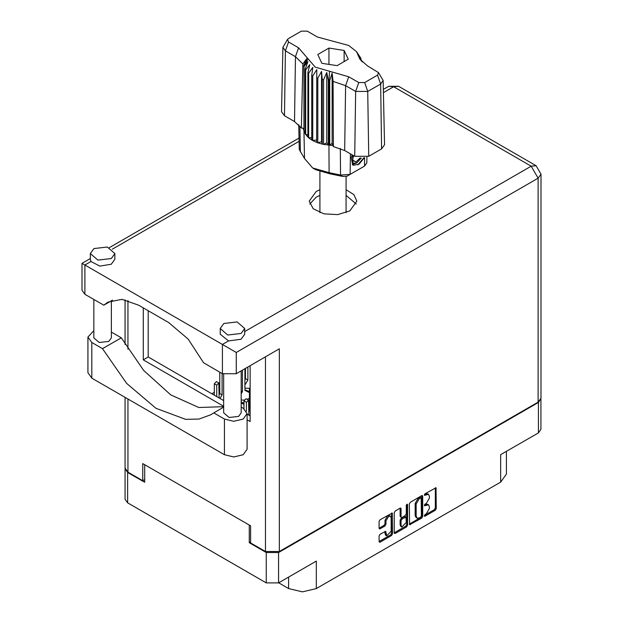 <?xml version="1.0" encoding="UTF-8"?>
<svg xmlns="http://www.w3.org/2000/svg" width="623" height="623" viewBox="0 0 623 623"><rect width="100%" height="100%" fill="white"/><g stroke="black" fill="none" stroke-linecap="round" stroke-linejoin="round"><path stroke-width="0.93" d="M390.403 516.187L389.414 515.618L387.576 515.797L384.975 520.298L385.964 520.875L388.565 516.374L390.403 516.187L391.166 517.869L391.166 531.162L386.727 535.842L385.684 531.318L380.092 534.223L379.119 535.905L379.119 541.566L379.407 542.197L380.092 542.127L391.556 535.507L392.521 533.825L392.241 513.009L380.092 519.699L379.119 521.381L379.119 528.218L379.407 528.849L380.092 528.779L384.998 525.944L385.964 524.262L385.964 520.875M406.951 504.186L407.629 504.583L406.951 504.186L406.266 505.37L406.266 513.889L405.293 515.571L402.045 517.448L401.352 517.518L401.072 516.888L401.072 508.703L400.784 508.072L400.098 508.142L400.083 516.319L401.352 517.518M249.457 391.548L244.901 389.85M249.457 400.846L248.857 401.555M248.857 405.417L249.457 406.118M219.771 392.996L219.171 393.105M245.493 378.138L244.901 378.247M244.014 403.26L241.179 401.952M249.457 410.136L248.857 410.245M278.699 582.824L288.589 588.54L288.589 577.108M250.641 541.885L249.255 542.688L266.278 552.515L278.551 552.515L278.551 582.91L316.297 561.113L316.297 588.54L500.658 482.101L500.658 454.673L538.404 432.884L538.404 402.489L540.935 398.673M316.297 588.54L302.443 591.85L288.589 588.54M506.398 451.364L506.398 474.103L500.658 482.101M409.327 503.937L409.615 524.753L421.763 518.071L422.729 516.389L422.729 496.196L422.449 495.565L421.763 495.635L410.3 502.255L409.327 503.937M426.327 513.866L424.987 514.637L424.512 516.249L424.987 516.202L435.313 510.245L436.279 508.563L435.999 487.747L424.987 493.774L424.512 495.394L428.523 494.351L429.434 496.367L429.434 498.05L426.327 503.431L424.987 504.202L424.512 505.821L428.523 504.786L429.434 506.795L429.434 508.477L426.327 513.866M394.227 532.829L405.666 526.217L406.655 526.793L407.629 525.103L407.629 504.583M406.655 526.793L395.192 533.405L394.507 533.475L394.227 532.844L394.227 512.659L395.192 510.977L400.098 508.142L401.072 508.703M278.551 552.515L538.404 402.489M125.106 468.66L127.637 472.475L144.661 482.295L144.661 464.641M278.551 582.91L266.278 582.91L127.637 502.87L125.098 499.327L125.098 468.932M249.255 542.688L249.255 525.033M244.901 388.16L249.644 388.363M241.179 400.114L244.2 400.075M247.276 399.374L249.457 398.284M245.493 374.322L244.901 374.664M219.771 389.173L219.171 389.515M214.328 392.319L211.851 393.744M428.523 504.786L427.534 504.217L425.338 504.428L426.327 505.004M424.388 504.98L425.338 504.428M428.523 494.351L427.534 493.782L425.338 494L426.327 494.569M424.388 494.553L425.338 494M424.388 515.408L434.324 509.676L435.29 507.994L435.29 487.825M409.327 524.107L420.774 517.495L421.74 515.813L421.74 495.651M420.689 517.113L421.374 515.937L421.171 497.777L419.287 498.634L416.172 504.023L416.172 516.132L417.083 518.149L419.287 517.931L420.689 517.113M421.171 497.777L420.182 497.209L419.7 497.255L420.689 497.824M417.083 518.149L416.094 517.573L415.183 515.564L415.183 503.446L418.298 498.065L419.7 497.255M406.64 504.451L406.64 524.535L407.629 525.103M401.072 525.384L401.835 527.066L406.266 522.385L405.986 517.074L402.045 519.021L401.072 520.703L401.072 525.384L400.083 524.815L400.846 526.497L401.835 527.066M405.986 517.074L404.997 516.506L404.304 516.576L405.293 517.145M400.083 524.815L400.083 520.135L401.056 518.453L404.304 516.576M405.666 526.217L406.64 524.535M386.727 535.842L385.738 535.274L384.975 533.592L384.975 531.396M379.119 528.195L384.009 525.376L384.975 523.694L384.975 520.298M379.119 541.543L390.559 534.939L391.532 533.257L391.532 513.087M540.951 398.946L540.951 429.34L538.404 432.884M223.688 407.146L213.744 412.893L224.42 419.053L233.82 421.296L243.219 419.053L247.113 413.625L243.219 408.197L241.179 407.021M224.42 419.053L224.42 454.704L233.82 456.947L243.219 454.704L247.113 449.276L247.113 413.625M93.941 248.538L90.358 253.538L97.92 260.071L111.26 258.537L114.85 253.538L107.288 247.004L93.941 248.538M90.358 253.538L90.358 259.254L90.989 261.496L99.797 266.13L111.26 264.253L114.85 259.254L114.85 253.538M223.774 323.501L220.192 328.492L227.745 335.026L241.093 333.492L244.675 328.492L237.122 321.966L223.774 323.501M220.192 328.492L220.192 334.208L228.54 340.913L241.093 339.208L244.675 334.208L244.675 328.492M319.942 189.704L316.204 191.463L309.234 201.174L313.244 208.806L323.921 213.868L337.666 214.647L349.846 210.893L356.815 201.174L353.965 194.664L346.108 189.704M309.756 204.033L316.204 197.18L319.942 195.42M346.108 195.42L356.294 204.033M241.179 370.864L241.179 412.823L238.617 416.398L229.085 417.488L223.688 412.823L223.688 374.298M111.346 300.823L111.346 337.868L108.784 341.435L99.252 342.533L93.855 337.868L93.855 299.453M228.54 340.913L222.442 344.433L236.296 352.431L236.296 373.691L222.442 373.691L222.442 344.433L84.892 265.024L84.892 294.274L103.792 305.184L112.498 300.161M236.296 373.691L279.338 348.833L279.338 551.542L265.484 551.542L250.641 542.976L250.641 525.835L142.776 463.559L142.776 480.699L127.933 472.133L125.067 468.13L125.067 397.342M103.792 305.184L107.834 302.139L121.96 299.39L138.625 305.184L168.708 322.558L188.177 339.107L203.542 362.773L222.442 373.691M142.776 480.699L144.661 479.617M538.108 402.147L538.108 178.178L540.982 174.183L540.982 398.144L538.108 402.147L279.338 551.542M250.15 365.693L250.15 421.569L247.113 419.816M223.688 406.289L143.274 359.86L143.274 307.871M223.688 400.573L148.219 357.01L148.219 310.729M250.15 415.853L247.113 414.1M84.892 294.274L82.018 290.271L82.018 263.365L84.892 265.024L90.989 261.496M148.219 357.01L143.274 359.86M223.688 406.655L198.807 407.551L170.803 394.889L143.672 370.475L121.29 337.798L111.346 332.059M224.42 454.704L91.815 378.145L87.921 372.718L87.921 337.066L93.855 330.673M121.29 337.798L102.491 348.654L91.815 342.494L87.921 337.066M102.491 348.654L126.664 383.363L155.976 408.299L185.638 419.372L199.072 419.053L210.808 414.786L213.744 412.893M248.857 411.647L249.457 410.658L249.457 389.227L250.15 387.545M249.698 415.596L250.15 414.84M249.457 410.658L250.15 411.055M241.179 402.77L244.014 404.374L241.179 402.917M244.901 379.656L245.493 378.659L245.493 368.372M244.901 384.991L247.868 380.03L247.868 367.002M245.493 378.659L247.868 380.03M219.171 394.507L219.771 393.518L219.771 372.149M220.005 398.455L222.138 394.889L222.138 373.52M219.771 393.518L222.138 394.889M244.014 408.696L244.014 400.939L246.124 398.712L248.499 400.083L248.857 415.113M246.389 411.118L246.389 402.31L248.499 400.083M244.901 390.169L249.457 392.661M244.894 368.723L244.901 390.317L249.457 392.669M241.179 393.829L242.425 391.742L242.44 370.14M241.179 391.026L242.425 391.742M214.328 395.169L214.328 383.799L216.438 381.572L218.813 382.943L219.171 397.972M216.703 396.54L216.703 385.17L218.813 382.943M378.511 72.572L383.129 80.468L384.508 144.77L381.603 148.897L380.63 84.019L367.765 91.449L355.678 91.449L345.617 85.639L333.064 81.364L333.406 146.561L344.644 150.517L354.705 156.318L355.678 91.449L358.755 82.571L364.689 82.571L377.554 75.142L378.511 72.572L367.492 65.906L359.821 59.053L356.59 51.717L348.74 45.495L317.356 36.959L307.295 31.15L301.361 31.15L288.496 38.579L287.538 39.436L288.496 42.006L298.557 47.815L315.215 67.144L348.693 76.761L358.755 82.571M364.689 82.571L367.765 91.449L368.738 156.318L381.603 148.897M368.738 156.318L354.705 156.318M333.025 145.572L332.16 143.368L329.746 145.151L333.025 145.572L333.406 146.561M312.746 75.998L311.757 75.422L311.757 139.988L312.746 140.557L312.746 75.998L316.803 69.651L316.616 142.356L317.8 142.792L321.53 141.67L322.247 144.061L323.563 144.341L326.795 142.784L328.36 145.027L328.36 80.468L328.983 80.523L329.559 71.263M316.616 77.789L317.8 78.225L317.8 142.792L322.247 144.061L322.247 79.503L323.563 79.783L323.563 144.341L328.983 145.081L328.983 80.523L329.746 80.585L329.746 145.151L328.983 145.081L329.069 172.672L340.579 175.047L350.165 174.393L364.517 166.107L366.799 162.977L366.924 157.152M323.563 79.783L326.795 72.509L328.36 80.468M304.008 66.412L304.008 130.97L304.008 66.412L307.894 61.599L305.2 69.176L305.683 69.932L309.826 64.636L307.887 72.509L308.642 73.187L312.839 67.362L311.757 75.422M317.8 78.225L321.53 71.396L322.247 79.503M307.887 72.509L307.887 137.068L308.642 137.745L308.642 73.187M305.2 69.176L305.2 133.735L305.683 134.498L305.683 69.932M360.367 57.495L358.155 54.403L362.251 61.981M360.849 58.959L360.849 58.251M303.798 128.369L301.345 128.05L294.508 121.571L295.481 56.693L285.42 50.884L282.912 47.332L287.538 39.436M288.496 42.006L285.42 50.884L284.446 115.761L294.508 121.571M284.446 115.761L281.541 111.634L282.912 47.332M298.713 124.686L299.25 149.551L304.507 158.491L312.66 167.961L329.069 172.672L329.653 173.724L315.682 169.705L312.66 167.961M316.616 142.356L312.746 140.557L316.616 139.957M311.757 139.988L308.642 137.745L311.757 137.667M307.887 137.068L305.683 134.498L307.887 134.716M305.2 133.735L304.008 130.97L305.2 131.243M364.26 157.806L359.058 164.153L353.498 165.235L352.704 164.908L351.279 157.674L352.112 154.831M364.517 166.107L361.496 167.852L364.517 166.107L364.642 157.744M350.476 153.881L350.165 174.393L347.143 176.138L342.814 176.434L329.653 173.724M303.058 128.276L303.798 130.168M321.881 63.289L337.098 65.649L348.241 59.216L344.161 50.424L328.944 48.072L317.808 54.505L321.881 63.289M301.345 128.05L302.887 63.943L295.481 56.693L298.557 47.815M383.129 80.468L380.63 84.019L377.554 75.142M361.254 60.929L359.16 57.503L362.251 61.825M332.16 143.368L332.16 73.093L333.064 81.364M332.16 73.093L329.746 80.585M302.887 63.943L306.89 58.5L303.798 65.61M321.53 141.67L321.53 71.396M326.795 142.784L326.795 72.509M328.944 64.387L328.944 48.072M344.161 61.568L344.161 50.424M352.665 164.885L353.498 165.235M351.279 157.674L352.166 154.854M357.851 164.893L363.785 157.876M352.431 155.01L353.093 163.351L356.924 162.868L361.27 157.993M352.283 164.62L356.924 162.868M353.49 155.625L352.657 160.345L355.935 161.949L360.203 157.931M352.704 160.088L355.935 161.949M127.637 472.475L127.637 502.87M266.278 582.91L266.278 552.515M424.31 505.378L424.987 505.775M424.31 494.95L424.987 495.34M435.313 487.817L436.279 488.377M435.29 507.994L436.279 508.563M434.324 509.676L435.313 510.245M424.31 515.813L424.987 516.202M421.763 495.635L422.729 496.196M421.74 515.813L422.729 516.389M420.774 517.495L421.763 518.071M409.327 524.122L410.3 524.683M418.298 498.065L419.287 498.634M415.183 503.446L416.172 504.023M415.183 515.564L416.172 516.132M394.227 532.844L395.192 533.405M400.083 516.319L401.072 516.888M401.056 518.453L402.045 519.021M400.083 520.135L401.072 520.703M384.998 531.388L385.964 531.949M384.975 533.592L385.964 534.16M384.975 523.694L385.964 524.262M384.009 525.376L384.998 525.944M379.119 528.218L380.092 528.779M391.556 513.079L392.521 513.64M391.532 533.257L392.521 533.825M390.559 534.939L391.556 535.507M379.119 541.566L380.092 542.127M244.675 331.6L531.185 166.185L393.635 86.768L383.394 92.679M299.071 141.366L112.28 249.208M265.484 551.542L265.484 356.831M127.933 300.551L127.933 349.23M127.933 399L127.933 472.133M540.982 174.183L536.084 165.702L531.185 166.185L538.108 178.178L236.296 352.431M388.736 86.285L393.635 86.768L398.533 86.285L388.736 86.285L383.324 89.408M91.815 342.494L91.815 378.145M249.457 389.227L250.15 389.632M244.014 400.939L246.389 402.31M214.328 383.799L216.703 385.17M348.693 76.761L345.617 85.639L344.644 150.517M304.507 158.491L303.915 130.612L303.915 66.046L308.074 58.858M357.976 54.863L362.134 61.381M342.814 176.434L340.579 175.047L340.283 148.461M299.912 125.971L300.387 151.848M299.001 138.096L109.298 247.619M90.358 258.553L82.018 263.365M536.084 165.702L398.533 86.285M125.067 299.858L125.067 344.527M346.108 212.645L346.108 176.55M319.942 212.645L319.942 171.668M356.59 51.717L360.515 57.713"/></g></svg>

